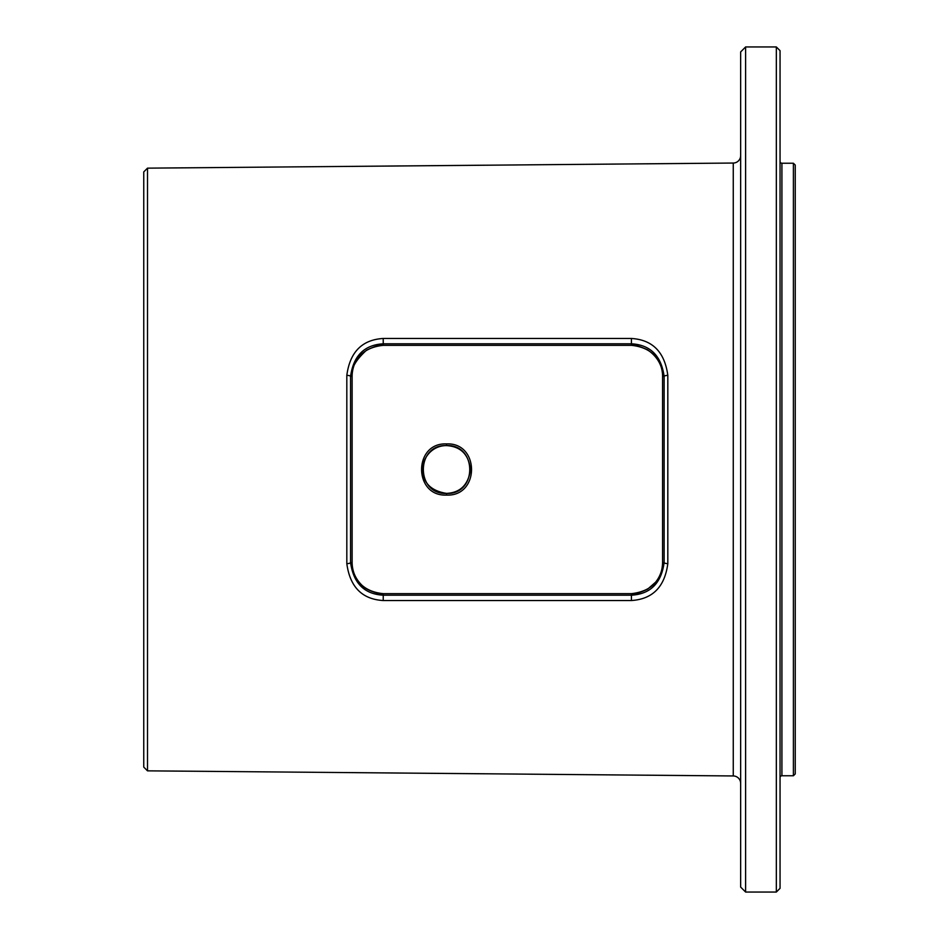 <?xml version="1.0" encoding="UTF-8"?>
<svg xmlns="http://www.w3.org/2000/svg" width="939" height="939" viewBox="0 0 939 939"><rect width="100%" height="100%" fill="white"/><g stroke="black" fill="none" stroke-linecap="round" stroke-linejoin="round"><path stroke-width="1.41" d="M776.33 46.95L745.613 46.95L745.613 892.05L776.33 892.05L780.051 888.329L780.051 50.671L776.33 46.95L776.33 892.05M745.613 46.95L740.648 51.915L740.648 887.085L745.613 892.05M740.648 783.396A7.442 7.442 0 0 0 733.265 775.954L147.505 770.849L143.749 767.093L143.749 171.907L147.505 168.151L733.265 163.046A7.442 7.442 0 0 0 740.648 155.604M446.541 445.567C477.364 444.1 477.575 494.806 446.541 493.433C415.707 494.888 415.543 444.182 446.541 445.567M446.565 443.912C479.747 442.339 479.958 496.567 446.565 495.088C413.348 496.661 413.195 442.41 446.565 443.912L446.541 445.602C460.791 446.471 468.772 454.511 470.474 469.746C468.279 484.806 460.31 492.693 446.541 493.398C432.339 491.109 424.428 484.207 422.82 472.693C420.742 460.65 430.614 445.473 446.541 445.602M147.505 168.151L147.505 770.849M631.419 338.474C652.558 339.777 664.695 352.078 667.817 375.389L667.817 563.611C664.765 586.863 652.628 599.164 631.419 600.526L383.218 600.537C362.102 599.27 349.965 586.969 346.82 563.623L346.82 375.377C349.907 352.09 362.043 339.777 383.218 338.463L631.419 338.474L631.442 343.791C650.398 344.906 661.291 355.799 664.131 376.457L664.131 562.543C661.338 583.154 650.445 594.047 631.442 595.209L383.253 595.209C364.332 594.117 353.44 583.225 350.564 562.543L350.564 376.457C353.393 355.811 364.285 344.918 383.253 343.791L631.442 343.791L631.442 345.341L383.253 345.341C355.142 348.275 352.055 369.285 352.125 376.433L350.564 376.457A3.721 1.162 -0.1 0 0 346.82 375.377M667.817 375.389A3.721 1.15 -179.9 0 0 664.131 376.457L662.582 376.433C662.676 369.297 659.507 348.263 631.442 345.341L383.253 345.341L383.218 338.463M667.817 563.611A3.721 1.15 179.9 0 1 664.131 562.543L662.582 562.567L662.582 376.433M346.82 563.623A3.721 1.162 0.1 0 0 350.564 562.543L352.125 562.567C351.925 569.891 355.588 590.924 383.253 593.659L631.442 593.659C660.281 590.373 662.406 569.504 662.582 562.567M383.253 345.341L383.253 345.341C380.154 344.625 374.567 346.256 366.503 350.235C355.341 360.412 350.54 369.156 352.125 376.469A1.866 0.634 180 0 0 352.125 376.469L352.125 562.531A1.866 0.634 180 0 1 352.125 562.531C352.231 571.241 355.412 578.706 361.644 584.938C365.752 590.302 380.471 594.786 383.253 593.659L383.218 600.537M631.454 593.659L631.442 593.659C634.881 594.234 640.316 592.697 647.769 589.035L655.61 582.168C660.187 576.429 662.511 569.879 662.582 562.531A1.866 0.634 -0 0 0 662.582 562.531L662.582 376.469A1.866 0.634 0 0 1 662.582 376.469C662.852 371.257 661.162 359.062 647.499 349.801C639.424 346.115 634.071 344.625 631.442 345.341M352.125 376.433L352.125 562.567M793.396 163.233L795.251 165.088L795.251 773.912L793.396 775.767L793.396 163.233L781.917 163.233A1.866 1.866 0 0 1 780.051 161.367M793.396 775.767L781.917 775.767A1.866 1.866 0 0 0 780.051 777.633M733.265 775.954L733.265 163.046M446.565 495.088L446.541 493.398M631.419 600.526L631.442 593.659L383.253 593.659M781.917 775.767L781.917 163.233"/></g></svg>
